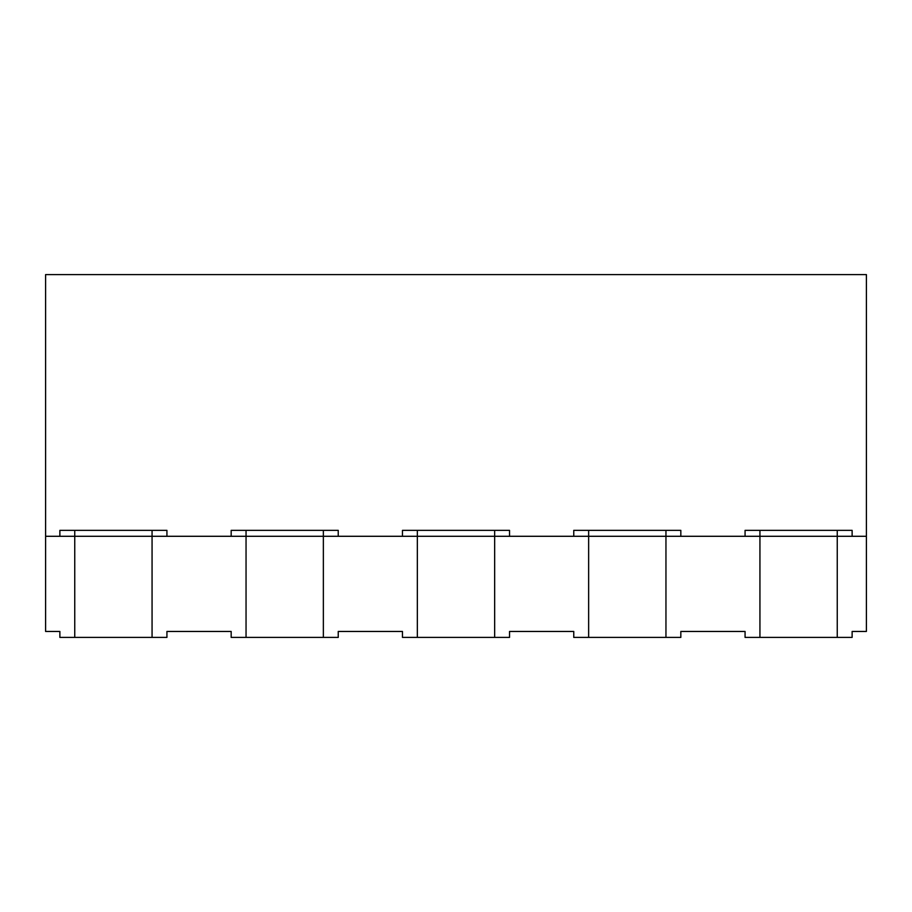 <?xml version="1.0" encoding="UTF-8"?>
<svg xmlns="http://www.w3.org/2000/svg" width="912" height="912" viewBox="0 0 912 912"><rect width="100%" height="100%" fill="white"/><g stroke="black" fill="none" stroke-linecap="round" stroke-linejoin="round"><path stroke-width="1.37" d="M74.75 530.351L74.75 536.29L59.873 536.29L59.873 530.351L152.065 530.351L152.065 536.29L74.75 536.29L74.75 637.408L59.873 637.408L59.873 631.457L45.6 631.457L45.6 274.592L866.4 274.592L866.4 536.29L759.935 536.29L759.935 637.408L837.25 637.408L837.25 536.29L852.127 536.29L852.127 530.351L837.25 530.351L837.25 536.29L759.935 536.29L759.935 530.351L837.25 530.351M74.75 637.408L152.065 637.408L152.065 536.29L166.93 536.29L166.93 530.351L152.065 530.351M323.361 530.351L323.361 536.29L246.046 536.29L246.046 637.408L323.361 637.408L323.361 536.29L338.238 536.29L338.238 530.351L246.046 530.351L246.046 536.29L231.169 536.29L231.169 530.351L246.046 530.351M417.343 530.351L417.343 536.29L402.466 536.29L402.466 530.351L494.657 530.351L494.657 536.29L417.343 536.29L417.343 637.408L402.466 637.408L402.466 631.457L338.238 631.457L338.238 637.408L323.361 637.408M588.639 530.351L588.639 536.29L573.762 536.29L573.762 530.351L665.954 530.351L665.954 536.29L588.639 536.29L588.639 637.408L573.762 637.408L573.762 631.457L509.534 631.457L509.534 637.408L494.657 637.408L494.657 536.29L509.534 536.29L509.534 530.351L494.657 530.351M588.639 637.408L665.954 637.408L665.954 536.29L680.831 536.29L680.831 530.351L665.954 530.351M759.935 530.351L745.07 530.351L745.07 536.29L759.935 536.29L45.6 536.29M152.065 637.408L166.93 637.408L166.93 631.457L231.169 631.457L231.169 637.408L246.046 637.408M837.25 637.408L852.127 637.408L852.127 631.457L866.4 631.457L866.4 536.29M665.954 637.408L680.831 637.408L680.831 631.457L745.07 631.457L745.07 637.408L759.935 637.408M494.657 637.408L417.343 637.408"/></g></svg>
